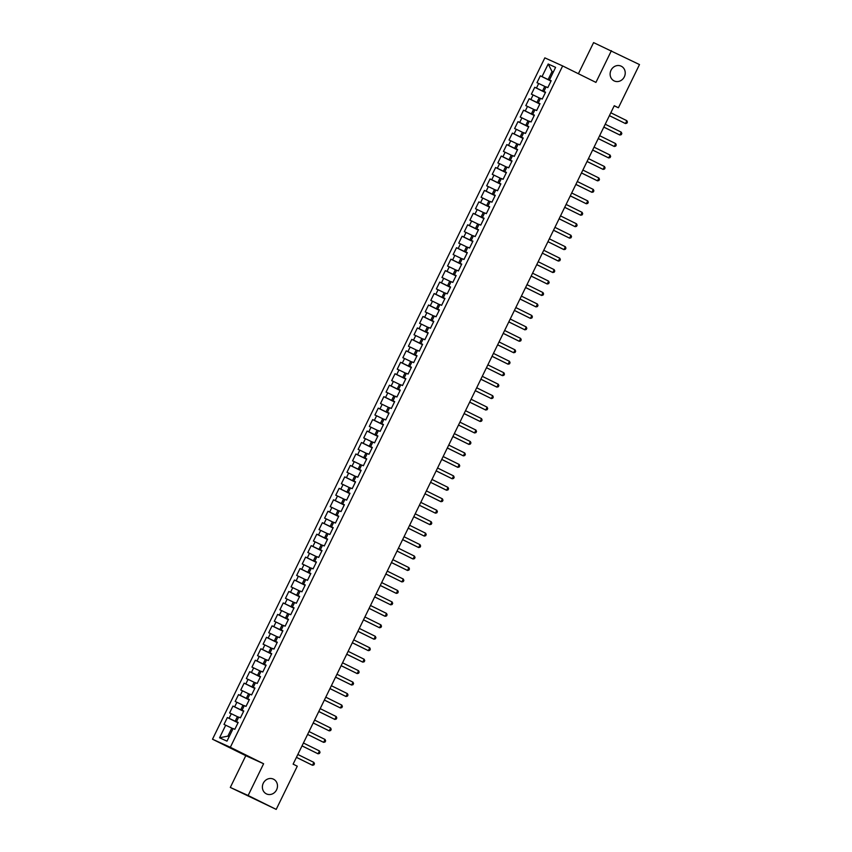 <?xml version="1.0" encoding="UTF-8"?>
<svg xmlns="http://www.w3.org/2000/svg" width="852" height="852" viewBox="0 0 852 852"><rect width="100%" height="100%" fill="white"/><g stroke="black" fill="none" stroke-linecap="round" stroke-linejoin="round"><path stroke-width="1.28" d="M273.513 779.186A8.158 7.423 -65.6 0 1 276.644 789.697A8.158 7.423 -65.6 0 1 266.57 793.957A8.158 7.423 -65.6 0 1 266.356 793.851A8.158 7.423 -65.6 0 1 263.225 783.339A8.158 7.423 -65.6 0 1 273.3 779.09A8.158 7.423 -65.6 0 1 273.513 779.186M621.257 66.211A8.158 7.423 -65.6 0 1 624.388 76.723A8.158 7.423 -65.6 0 1 614.313 80.983A8.158 7.423 -65.6 0 1 614.1 80.887A8.158 7.423 -65.6 0 1 610.969 70.365A8.158 7.423 -65.6 0 1 621.044 66.115A8.158 7.423 -65.6 0 1 621.257 66.211M230.306 787.429L248.134 795.502L263.609 763.754L245.791 755.692L230.306 787.429L276.208 809.4L297.273 766.204L293.12 764.137L614.26 105.712L618.414 107.767L639.49 64.571L593.588 42.6L578.401 73.73M245.791 755.692L212.51 739.216L544.833 57.861L562.65 65.934L230.338 747.279L212.51 739.216M553.278 72.132L552.043 71.515L548.187 64.007L542.042 76.605L540.328 75.839L536.973 82.708L538.688 83.485L536.451 88.065L534.736 87.287L531.392 94.167L533.096 94.945L530.86 99.524L529.156 98.747L525.801 105.627L527.505 106.404L525.269 110.984L523.565 110.206L520.21 117.086L521.925 117.864L519.688 122.443L517.973 121.666L514.619 128.546L516.333 129.323L514.097 133.902L512.382 133.125L509.027 140.005L510.742 140.782L508.506 145.362L506.802 144.584L503.447 151.464L505.151 152.242L502.914 156.821L501.21 156.044L497.856 162.924L499.56 163.69L497.334 168.281L495.619 167.503L492.264 174.383L493.979 175.15L491.742 179.74L490.028 178.963L486.673 185.843L488.388 186.609L486.151 191.199L484.437 190.422L481.092 197.302L482.796 198.069L480.56 202.659L478.856 201.881L475.501 208.761L477.205 209.528L474.969 214.118L473.265 213.341L469.91 220.221L471.625 220.987L469.388 225.578L467.673 224.8L464.319 231.68L466.033 232.447L463.797 237.037L462.082 236.26L458.727 243.129L460.442 243.906L458.206 248.496L456.502 247.719L453.147 254.588L454.851 255.366L452.614 259.956L450.91 259.178L447.556 266.048L449.26 266.825L447.034 271.405L445.319 270.638L441.964 277.507L443.679 278.284L441.442 282.864L439.728 282.097L436.373 288.966L438.088 289.744L435.851 294.323L434.137 293.557L430.792 300.426L432.497 301.203L430.26 305.783L428.556 305.016L425.201 311.885L426.905 312.663L424.669 317.242L422.965 316.475L419.61 323.345L421.325 324.122L419.088 328.702L417.373 327.935L414.019 334.804L415.733 335.582L413.497 340.161L411.782 339.384L408.427 346.263L410.142 347.041L407.906 351.62L406.202 350.843L402.847 357.723L404.551 358.5L402.314 363.08L400.61 362.302L397.256 369.182L398.96 369.96L396.734 374.539L395.019 373.762L391.664 380.642L393.379 381.419L391.143 385.999L389.428 385.221L386.073 392.101L387.788 392.878L385.551 397.458L383.837 396.681L380.493 403.56L382.197 404.338L379.96 408.917L378.256 408.14L374.901 415.02L376.605 415.787L374.369 420.377L372.665 419.599L369.31 426.479L371.025 427.246L368.788 431.836L367.074 431.059L363.719 437.939L365.433 438.705L363.197 443.296L361.482 442.518L358.128 449.398L359.842 450.165L357.606 454.755L355.902 453.978L352.547 460.857L354.251 461.624L352.014 466.214L350.31 465.437L346.956 472.317L348.66 473.084L346.434 477.674L344.719 476.896L341.364 483.776L343.079 484.543L340.843 489.133L339.128 488.356L335.773 495.225L337.488 496.002L335.251 500.593L333.537 499.815L330.193 506.684L331.897 507.462L329.66 512.052L327.956 511.275L324.601 518.144L326.305 518.921L324.069 523.501L322.365 522.734L319.01 529.603L320.725 530.381L318.488 534.96L316.774 534.193L313.419 541.063L315.133 541.84L312.897 546.42L311.182 545.653L307.828 552.522L309.542 553.299L307.306 557.879L305.602 557.112L302.247 563.981L303.951 564.759L301.714 569.338L300.01 568.572L296.656 575.441L298.36 576.218L296.134 580.798L294.419 580.031L291.065 586.9L292.779 587.678L290.543 592.257L288.828 591.48L285.473 598.36L287.188 599.137L284.951 603.717L283.237 602.939L279.893 609.819L281.597 610.596L279.36 615.176L277.656 614.398L274.301 621.278L276.005 622.056L273.769 626.635L272.065 625.858L268.71 632.738L270.425 633.515L268.188 638.095L266.474 637.317L263.119 644.197L264.834 644.975L262.597 649.554L260.882 648.777L257.528 655.657L259.242 656.434L257.006 661.014L255.302 660.236L251.947 667.116L253.651 667.883L251.415 672.473L249.711 671.696L246.356 678.575L248.06 679.342L245.834 683.932L244.119 683.155L240.765 690.035L242.479 690.802L240.243 695.392L238.528 694.614L235.173 701.494L236.888 702.261L234.651 706.851L232.937 706.074L229.593 712.954L231.297 713.72L229.06 718.311L227.356 717.533L224.001 724.413L231.797 728.119L227.878 736.139L229.145 736.703M548.187 64.007L555.6 67.361L549.455 79.971L551.116 80.844M227.878 736.139L219.56 737.789L226.983 741.144L233.129 728.545L234.832 729.312L238.187 722.443L236.483 721.665L238.72 717.086L240.424 717.853L243.778 710.983L242.064 710.206L244.3 705.626L246.015 706.393L249.37 699.524L247.655 698.746L249.892 694.167L251.606 694.934L254.961 688.065L253.246 687.287L255.483 682.708L257.187 683.485L260.542 676.605L258.838 675.828L261.074 671.248L262.778 672.026L266.133 665.146L264.429 664.368L266.655 659.789L268.369 660.566L271.724 653.686L270.009 652.909L272.246 648.329L273.961 649.107L277.315 642.227L275.601 641.449L277.837 636.87L279.552 637.647L282.896 630.768L281.192 629.99L283.428 625.411L285.132 626.188L288.487 619.308L286.783 618.531L289.02 613.951L290.724 614.729L294.078 607.849L292.364 607.082L294.6 602.492L296.315 603.269L299.67 596.389L297.955 595.623L300.192 591.032L301.906 591.81L305.261 584.93L303.546 584.163L305.783 579.573L307.487 580.35L310.842 573.471L309.138 572.704L311.374 568.114L313.078 568.891L316.433 562.011L314.729 561.244L316.955 556.654L318.669 557.432L322.024 550.552L320.309 549.785L322.546 545.195L324.261 545.972L327.615 539.103L325.901 538.326L328.137 533.735L329.852 534.513L333.196 527.644L331.492 526.866L333.728 522.276L335.432 523.053L338.787 516.184L337.083 515.407L339.32 510.827L341.024 511.594L344.378 504.725L342.664 503.947L344.9 499.368L346.615 500.135L349.97 493.265L348.255 492.488L350.492 487.908L352.206 488.675L355.561 481.806L353.846 481.029L356.083 476.449L357.787 477.216L361.142 470.347L359.438 469.569L361.674 464.99L363.378 465.756L366.733 458.887L365.029 458.11L367.255 453.53L368.969 454.297L372.324 447.428L370.609 446.65L372.846 442.071L374.56 442.838L377.915 435.968L376.201 435.191L378.437 430.611L380.152 431.389L383.496 424.509L381.792 423.732L384.028 419.152L385.732 419.93L389.087 413.05L387.383 412.272L389.62 407.693L391.324 408.47L394.678 401.59L392.964 400.813L395.2 396.233L396.915 397.011L400.27 390.131L398.555 389.353L400.791 384.774L402.506 385.551L405.861 378.671L404.146 377.894L406.383 373.314L408.087 374.092L411.441 367.212L409.737 366.435L411.974 361.855L413.678 362.632L417.033 355.753L415.329 354.986L417.555 350.396L419.269 351.173L422.624 344.293L420.909 343.526L423.146 338.936L424.86 339.714L428.215 332.834L426.501 332.067L428.737 327.477L430.452 328.254L433.796 321.374L432.092 320.608L434.328 316.017L436.032 316.795L439.387 309.915L437.683 309.148L439.92 304.558L441.624 305.335L444.978 298.456L443.264 297.689L445.5 293.099L447.215 293.876L450.57 287.007L448.855 286.229L451.091 281.639L452.806 282.417L456.161 275.547L454.446 274.77L456.683 270.18L458.387 270.957L461.741 264.088L460.037 263.311L462.274 258.731L463.978 259.498L467.333 252.629L465.629 251.851L467.854 247.272L469.569 248.038L472.924 241.169L471.209 240.392L473.446 235.812L475.16 236.579L478.515 229.71L476.8 228.932L479.037 224.353L480.752 225.12L484.096 218.25L482.392 217.473L484.628 212.893L486.332 213.66L489.687 206.791L487.983 206.014L490.219 201.434L491.923 202.201L495.278 195.332L493.564 194.554L495.8 189.975L497.515 190.741L500.869 183.872L499.155 183.095L501.391 178.515L503.106 179.293L506.461 172.413L504.746 171.635L506.983 167.056L508.687 167.833L512.041 160.953L510.337 160.176L512.574 155.596L514.278 156.374L517.633 149.494L515.929 148.717L518.154 144.137L519.869 144.915L523.224 138.035L521.509 137.257L523.746 132.678L525.46 133.455L528.815 126.575L527.1 125.798L529.337 121.218L531.052 121.996L534.396 115.116L532.692 114.338L534.928 109.759L536.632 110.536L539.987 103.656L538.283 102.89L540.519 98.299L542.223 99.077L545.578 92.197L543.864 91.43L546.1 86.84L547.815 87.618L551.169 80.738L549.455 79.971M219.56 737.789L225.705 725.18M238.07 722.688L235.152 721.239L237.388 716.66L238.624 717.267M229.06 718.311L235.152 721.239M231.297 713.72L237.388 716.66M243.661 711.228L240.733 709.78L242.969 705.2L244.215 705.807M234.651 706.851L240.733 709.78M236.888 702.261L242.969 705.2M236.483 721.665L238.134 722.549M249.253 699.769L246.324 698.321L248.56 693.741L249.806 694.348M240.243 695.392L246.324 698.321M242.479 690.802L248.56 693.741M242.064 710.206L243.725 711.09M254.833 688.309L251.915 686.861L254.152 682.282L255.387 682.889M245.834 683.932L251.915 686.861M248.06 679.342L254.152 682.282M247.655 698.746L249.316 699.63M260.424 676.85L257.506 675.402L259.743 670.822L260.978 671.429M251.415 672.473L257.506 675.402M253.651 667.883L259.743 670.822M253.246 687.287L254.908 688.171M266.016 665.391L263.098 663.942L265.323 659.363L266.57 659.97M257.006 661.014L263.098 663.942M259.242 656.434L265.323 659.363M258.838 675.828L260.488 676.712M271.607 653.931L268.678 652.483L270.915 647.903L272.161 648.521M262.597 649.554L268.678 652.483M264.834 644.975L270.915 647.903M264.429 664.368L266.08 665.252M277.188 642.472L274.269 641.023L276.506 636.444L277.741 637.062M268.188 638.095L274.269 641.023M270.425 633.515L276.506 636.444M270.009 652.909L271.671 653.793M282.779 631.012L279.861 629.564L282.097 624.985L283.333 625.602M273.769 626.635L279.861 629.564M276.005 622.056L282.097 624.985M275.601 641.449L277.262 642.333M288.37 619.553L285.452 618.105L287.688 613.525L288.924 614.143M279.36 615.176L285.452 618.105M281.597 610.596L287.688 613.525M281.192 629.99L282.853 630.874M293.961 608.094L291.033 606.645L293.269 602.066L294.515 602.683M284.951 603.717L291.033 606.645M287.188 599.137L293.269 602.066M286.783 618.531L288.434 619.415M299.553 596.634L296.624 595.186L298.86 590.606L300.106 591.224M290.543 592.257L296.624 595.186M292.779 587.678L298.86 590.606M292.364 607.082L294.025 607.955M305.133 585.175L302.215 583.737L304.452 579.147L305.687 579.765M296.134 580.798L302.215 583.737M298.36 576.218L304.452 579.147M297.955 595.623L299.616 596.496M310.724 573.716L307.806 572.278L310.043 567.688L311.278 568.305M301.714 569.338L307.806 572.278M303.951 564.759L310.043 567.688M303.546 584.163L305.208 585.036M316.316 562.256L313.398 560.818L315.623 556.228L316.869 556.846M307.306 557.879L313.398 560.818M309.542 553.299L315.623 556.228M309.138 572.704L310.788 573.577M321.907 550.797L318.978 549.359L321.215 544.769L322.461 545.386M312.897 546.42L318.978 549.359M315.133 541.84L321.215 544.769M314.729 561.244L316.38 562.118M327.488 539.348L324.569 537.9L326.806 533.309L328.041 533.927M318.488 534.96L324.569 537.9M320.725 530.381L326.806 533.309M320.309 549.785L321.971 550.669M333.079 527.889L330.161 526.44L332.397 521.85L333.633 522.468M324.069 523.501L330.161 526.44M326.305 518.921L332.397 521.85M325.901 538.326L327.562 539.209M338.67 516.429L335.752 514.981L337.988 510.391L339.224 511.008M329.66 512.052L335.752 514.981M331.897 507.462L337.988 510.391M331.492 526.866L333.153 527.75M344.261 504.97L341.332 503.521L343.569 498.931L344.815 499.549M335.251 500.593L341.332 503.521M337.488 496.002L343.569 498.931M337.083 515.407L338.734 516.291M349.852 493.51L346.924 492.062L349.16 487.482L350.406 488.089M340.843 489.133L346.924 492.062M343.079 484.543L349.16 487.482M342.664 503.947L344.325 504.831M355.433 482.051L352.515 480.603L354.752 476.023L355.987 476.63M346.434 477.674L352.515 480.603M348.66 473.084L354.752 476.023M348.255 492.488L349.916 493.372M361.024 470.592L358.106 469.143L360.343 464.564L361.578 465.171M352.014 466.214L358.106 469.143M354.251 461.624L360.343 464.564M353.846 481.029L355.508 481.912M366.616 459.132L363.697 457.684L365.923 453.104L367.169 453.711M357.606 454.755L363.697 457.684M359.842 450.165L365.923 453.104M359.438 469.569L361.088 470.453M372.207 447.673L369.278 446.224L371.515 441.645L372.761 442.252M363.197 443.296L369.278 446.224M365.433 438.705L371.515 441.645M365.029 458.11L366.68 458.994M377.787 436.213L374.869 434.765L377.106 430.185L378.341 430.792M368.788 431.836L374.869 434.765M371.025 427.246L377.106 430.185M370.609 446.65L372.271 447.534M383.379 424.754L380.461 423.306L382.697 418.726L383.933 419.333M374.369 420.377L380.461 423.306M376.605 415.787L382.697 418.726M376.201 435.191L377.862 436.075M388.97 413.295L386.052 411.846L388.288 407.267L389.524 407.874M379.96 408.917L386.052 411.846M382.197 404.338L388.288 407.267M381.792 423.732L383.453 424.615M394.561 401.835L391.632 400.387L393.869 395.807L395.115 396.425M385.551 397.458L391.632 400.387M387.788 392.878L393.869 395.807M387.383 412.272L389.034 413.156M400.152 390.376L397.224 388.927L399.46 384.348L400.706 384.966M391.143 385.999L397.224 388.927M393.379 381.419L399.46 384.348M392.964 400.813L394.625 401.697M405.733 378.916L402.815 377.468L405.051 372.888L406.287 373.506M396.734 374.539L402.815 377.468M398.96 369.96L405.051 372.888M398.555 389.353L400.216 390.237M411.324 367.457L408.406 366.009L410.643 361.429L411.878 362.047M402.314 363.08L408.406 366.009M404.551 358.5L410.643 361.429M404.146 377.894L405.808 378.778M416.916 355.998L413.997 354.549L416.223 349.97L417.469 350.587M407.906 351.62L413.997 354.549M410.142 347.041L416.223 349.97M409.737 366.435L411.388 367.318M422.507 344.538L419.578 343.09L421.815 338.51L423.061 339.128M413.497 340.161L419.578 343.09M415.733 335.582L421.815 338.51M415.329 354.986L416.979 355.859M428.087 333.079L425.169 331.641L427.406 327.051L428.641 327.669M419.088 328.702L425.169 331.641M421.325 324.122L427.406 327.051M420.909 343.526L422.571 344.4M433.679 321.619L430.761 320.182L432.997 315.591L434.232 316.209M424.669 317.242L430.761 320.182M426.905 312.663L432.997 315.591M426.501 332.067L428.162 332.94M439.27 310.16L436.352 308.722L438.588 304.132L439.824 304.75M430.26 305.783L436.352 308.722M432.497 301.203L438.588 304.132M432.092 320.608L433.753 321.481M444.861 298.701L441.932 297.263L444.169 292.673L445.415 293.29M435.851 294.323L441.932 297.263M438.088 289.744L444.169 292.673M437.683 309.148L439.334 310.022M450.452 287.252L447.524 285.803L449.76 281.213L451.006 281.831M441.442 282.864L447.524 285.803M443.679 278.284L449.76 281.213M443.264 297.689L444.925 298.573M456.033 275.792L453.115 274.344L455.351 269.754L456.587 270.372M447.034 271.405L453.115 274.344M449.26 266.825L455.351 269.754M448.855 286.229L450.516 287.113M461.624 264.333L458.706 262.885L460.943 258.294L462.178 258.912M452.614 259.956L458.706 262.885M454.851 255.366L460.943 258.294M454.446 274.77L456.108 275.654M467.215 252.874L464.297 251.425L466.523 246.835L467.769 247.453M458.206 248.496L464.297 251.425M460.442 243.906L466.523 246.835M460.037 263.311L461.688 264.195M472.807 241.414L469.878 239.966L472.114 235.386L473.361 235.993M463.797 237.037L469.878 239.966M466.033 232.447L472.114 235.386M465.629 251.851L467.279 252.735M478.387 229.955L475.469 228.506L477.706 223.927L478.941 224.534M469.388 225.578L475.469 228.506M471.625 220.987L477.706 223.927M471.209 240.392L472.871 241.276M483.979 218.495L481.06 217.047L483.297 212.468L484.532 213.075M474.969 214.118L481.06 217.047M477.205 209.528L483.297 212.468M476.8 228.932L478.462 229.816M489.57 207.036L486.652 205.588L488.888 201.008L490.124 201.615M480.56 202.659L486.652 205.588M482.796 198.069L488.888 201.008M482.392 217.473L484.053 218.357M495.161 195.577L492.232 194.128L494.469 189.549L495.715 190.156M486.151 191.199L492.232 194.128M488.388 186.609L494.469 189.549M487.983 206.014L489.634 206.898M500.752 184.117L497.824 182.669L500.06 178.089L501.306 178.696M491.742 179.74L497.824 182.669M493.979 175.15L500.06 178.089M493.564 194.554L495.225 195.438M506.333 172.658L503.415 171.209L505.651 166.63L506.887 167.237M497.334 168.281L503.415 171.209M499.56 163.69L505.651 166.63M499.155 183.095L500.816 183.979M511.924 161.198L509.006 159.75L511.243 155.17L512.478 155.778M502.914 156.821L509.006 159.75M505.151 152.242L511.243 155.17M504.746 171.635L506.407 172.519M517.515 149.739L514.597 148.291L516.823 143.711L518.069 144.329M508.506 145.362L514.597 148.291M510.742 140.782L516.823 143.711M510.337 160.176L511.988 161.06M523.107 138.28L520.178 136.831L522.414 132.252L523.66 132.869M514.097 133.902L520.178 136.831M516.333 129.323L522.414 132.252M515.929 148.717L517.579 149.601M528.687 126.82L525.769 125.372L528.006 120.792L529.241 121.41M519.688 122.443L525.769 125.372M521.925 117.864L528.006 120.792M521.509 137.257L523.171 138.141M534.279 115.361L531.36 113.912L533.597 109.333L534.832 109.951M525.269 110.984L531.36 113.912M527.505 106.404L533.597 109.333M527.1 125.798L528.762 126.682M539.87 103.901L536.952 102.453L539.188 97.874L540.424 98.491M530.86 99.524L536.952 102.453M533.096 94.945L539.188 97.874M532.692 114.338L534.353 115.222M545.461 92.442L542.532 90.994L544.769 86.414L546.015 87.032M536.451 88.065L542.532 90.994M538.688 83.485L544.769 86.414M538.283 102.89L539.934 103.763M551.052 80.983L548.124 79.545L552.043 71.515L553.299 72.09M542.042 76.605L548.124 79.545M543.864 91.43L545.525 92.304M248.134 795.502L276.208 809.4M562.65 65.934L595.931 82.41L611.406 50.673M263.609 763.754L230.338 747.279M614.186 105.85L618.414 107.767M233.033 728.726L231.797 728.119M540.328 75.839L550.988 81.11M534.736 87.287L545.397 92.57M529.156 98.747L539.806 104.029M523.565 110.206L534.225 115.489M517.973 121.666L528.634 126.948M512.382 133.125L523.043 138.407M506.802 144.584L517.452 149.867M501.21 156.044L511.86 161.326M495.619 167.503L506.28 172.786M490.028 178.963L500.688 184.245M484.437 190.422L495.097 195.704M478.856 201.881L489.506 207.153M473.265 213.341L483.925 218.613M467.673 224.8L478.334 230.072M462.082 236.26L472.743 241.531M456.502 247.719L467.152 252.991M450.91 259.178L461.56 264.45M445.319 270.638L455.98 275.91M439.728 282.097L450.388 287.369M434.137 293.557L444.797 298.828M428.556 305.016L439.206 310.288M422.965 316.475L433.625 321.747M417.373 327.935L428.034 333.207M411.782 339.384L422.443 344.666M406.202 350.843L416.852 356.125M400.61 362.302L411.26 367.585M395.019 373.762L405.68 379.044M389.428 385.221L400.089 390.504M383.837 396.681L394.497 401.963M378.256 408.14L388.906 413.422M372.665 419.599L383.325 424.882M367.074 431.059L377.734 436.341M361.482 442.518L372.143 447.801M355.902 453.978L366.552 459.249M350.31 465.437L360.96 470.709M344.719 476.896L355.38 482.168M339.128 488.356L349.789 493.627M333.537 499.815L344.197 505.087M327.956 511.275L338.606 516.546M322.365 522.734L333.025 528.006M316.774 534.193L327.434 539.465M311.182 545.653L321.843 550.924M305.602 557.112L316.252 562.384M300.01 568.572L310.66 573.843M294.419 580.031L305.08 585.303M288.828 591.48L299.489 596.762M283.237 602.939L293.897 608.221M277.656 614.398L288.306 619.681M272.065 625.858L282.726 631.14M266.474 637.317L277.134 642.6M260.882 648.777L271.543 654.059M255.302 660.236L265.952 665.518M249.711 671.696L260.361 676.978M244.119 683.155L254.78 688.437M238.528 694.614L249.189 699.897M232.937 706.074L243.597 711.345M227.356 717.533L238.006 722.805M609.404 115.67L625.453 123.561L609.414 115.627M626.848 120.696L627.423 122.07L626.859 123.21L625.453 123.561L626.848 120.696L610.82 112.762M603.812 127.129L619.862 135.021L603.834 127.086M621.257 132.156L621.832 133.53L621.268 134.669L619.862 135.021L621.257 132.156L605.229 124.222M598.221 138.588L614.271 146.48L598.242 138.546M615.666 143.615L616.241 144.978L615.687 146.129L614.271 146.48L615.666 143.615L599.638 135.681M592.63 150.048L608.69 157.94L592.651 150.005M610.085 155.075L610.65 156.438L610.096 157.588L608.69 157.94L610.085 155.075L594.046 147.14M587.039 161.507L603.099 169.399L587.06 161.465M604.494 166.534L605.069 167.897L604.505 169.047L603.099 169.399L604.494 166.534L588.466 158.6M581.458 172.967L597.508 180.858L581.479 172.924M598.903 177.993L599.478 179.357L598.913 180.507L597.508 180.858L598.903 177.993L582.874 170.059M575.867 184.426L591.916 192.318L575.888 184.383M593.312 189.453L593.887 190.816L593.333 191.966L591.916 192.318L593.312 189.453L577.283 181.519M570.276 195.885L586.325 203.777L570.297 195.843M587.731 200.912L588.295 202.275L587.742 203.426L586.325 203.777L587.731 200.912L571.692 192.978M564.684 207.345L580.744 215.236L564.706 207.302M582.14 212.372L582.704 213.735L582.15 214.885L580.744 215.236L582.14 212.372L566.101 204.437M559.104 218.804L575.153 226.696L559.114 218.762M576.548 223.831L577.123 225.194L576.559 226.344L575.153 226.696L576.548 223.831L560.52 215.897M553.512 230.253L569.562 238.155L553.534 230.221M570.957 235.29L571.532 236.654L570.968 237.804L569.562 238.155L570.957 235.29L554.929 227.356M565.366 246.75L565.941 248.113L565.387 249.263L563.971 249.615L547.942 241.68L562.767 249.072L563.971 249.615L565.366 246.75L549.338 238.816M559.785 258.209L560.35 259.572L559.796 260.723L558.39 261.074L542.351 253.14L557.176 260.531L558.39 261.074L559.785 258.209L543.746 250.275M536.739 264.631L552.799 272.534L536.76 264.589M554.194 269.669L554.769 271.032L554.205 272.182L552.799 272.534L554.194 269.669L538.166 261.724M531.158 276.091L547.208 283.993L531.179 276.048M548.603 281.128L549.178 282.491L548.613 283.641L547.208 283.993L548.603 281.128L532.575 273.183M525.567 287.55L541.616 295.452L525.588 287.507M543.012 292.587L543.587 293.951L543.033 295.09L541.616 295.452L543.012 292.587L526.983 284.643M519.976 299.009L536.025 306.912L519.997 298.967M537.431 304.047L537.995 305.41L537.442 306.55L536.025 306.912L537.431 304.047L521.392 296.102M531.84 315.506L532.404 316.869L531.85 318.009L530.445 318.371L514.406 310.426L529.241 317.817L530.445 318.371L531.84 315.506L515.801 307.561M508.804 321.928L524.853 329.83L508.814 321.886M526.248 326.966L526.824 328.329L526.259 329.468L524.853 329.83L526.248 326.966L510.22 319.021M503.212 333.388L519.262 341.29L503.234 333.345M520.657 338.425L521.232 339.788L520.668 340.928L519.262 341.29L520.657 338.425L504.629 330.48M497.621 344.847L513.671 352.739L497.643 344.804M515.066 349.874L515.641 351.248L515.087 352.387L513.671 352.739L515.066 349.874L499.038 341.94M492.03 356.306L508.09 364.198L492.051 356.264M509.485 361.333L510.05 362.707L509.496 363.847L508.09 364.198L509.485 361.333L493.446 353.399M503.894 372.793L504.469 374.166L503.905 375.306L502.499 375.657L486.46 367.723L501.295 375.114L502.499 375.657L503.894 372.793L487.866 364.858M480.858 379.225L496.908 387.117L480.879 379.183M498.303 384.252L498.878 385.626L498.313 386.765L496.908 387.117L498.303 384.252L482.275 376.318M475.267 390.685L491.316 398.576L475.288 390.642M492.712 395.711L493.287 397.075L492.733 398.225L491.316 398.576L492.712 395.711L476.683 387.777M469.676 402.144L485.725 410.036L469.697 402.101M487.131 407.171L487.695 408.534L487.142 409.684L485.725 410.036L487.131 407.171L471.092 399.237M464.084 413.603L480.145 421.495L464.106 413.561M481.54 418.63L482.104 419.993L481.55 421.144L480.145 421.495L481.54 418.63L465.501 410.696M458.504 425.063L474.553 432.954L458.514 425.02M475.948 430.09L476.524 431.453L475.959 432.603L474.553 432.954L475.948 430.09L459.92 422.155M452.913 436.522L468.962 444.414L452.934 436.48M470.357 441.549L470.932 442.912L470.368 444.062L468.962 444.414L470.357 441.549L454.329 433.615M447.321 447.982L463.371 455.873L447.343 447.939M464.766 453.008L465.341 454.372L464.787 455.522L463.371 455.873L464.766 453.008L448.738 445.074M441.73 459.441L457.79 467.333L441.751 459.398M459.185 464.468L459.75 465.831L459.196 466.981L457.79 467.333L459.185 464.468L443.147 456.534M436.139 470.89L452.199 478.792L436.16 470.858M453.594 475.927L454.169 477.29L453.605 478.441L452.199 478.792L453.594 475.927L437.566 467.993M448.003 487.387L448.578 488.75L448.014 489.9L446.608 490.251L430.579 482.317L445.404 489.708L446.608 490.251L448.003 487.387L431.975 479.452M442.412 498.846L442.987 500.209L442.433 501.359L441.017 501.711L424.988 493.777L439.813 501.168L441.017 501.711L442.412 498.846L426.383 490.912M419.376 505.268L435.425 513.17L419.397 505.236M436.831 510.305L437.395 511.669L436.842 512.819L435.425 513.17L436.831 510.305L420.792 502.371M413.784 516.727L429.845 524.63L413.806 516.685M431.24 521.765L431.804 523.128L431.25 524.278L429.845 524.63L431.24 521.765L415.201 513.82M408.204 528.187L424.253 536.089L408.214 528.144M425.649 533.224L426.224 534.587L425.659 535.738L424.253 536.089L425.649 533.224L409.62 525.279M402.613 539.646L418.662 547.548L402.634 539.604M420.057 544.684L420.632 546.047L420.068 547.186L418.662 547.548L420.057 544.684L404.029 536.739M414.466 556.143L415.041 557.506L414.487 558.646L413.071 559.008L397.043 551.063L411.867 558.454L413.071 559.008L414.466 556.143L398.438 548.198M391.43 562.565L407.49 570.467L391.451 562.522M408.885 567.602L409.45 568.966L408.896 570.105L407.49 570.467L408.885 567.602L392.847 559.658M385.839 574.024L401.899 581.927L385.86 573.982M403.294 579.062L403.869 580.425L403.305 581.565L401.899 581.927L403.294 579.062L387.266 571.117M380.258 585.484L396.308 593.386L380.28 585.441M397.703 590.521L398.278 591.884L397.714 593.024L396.308 593.386L397.703 590.521L381.675 582.576M374.667 596.943L390.717 604.835L374.688 596.901M392.112 601.97L392.687 603.344L392.133 604.483L390.717 604.835L392.112 601.97L376.083 594.036M386.531 613.429L387.096 614.803L386.542 615.943L385.125 616.294L369.097 608.36L383.922 615.751L385.125 616.294L386.531 613.429L370.492 605.495M363.484 619.862L379.545 627.754L363.506 619.819M380.94 624.889L381.504 626.263L380.95 627.402L379.545 627.754L380.94 624.889L364.901 616.954M357.904 631.321L373.953 639.213L357.915 631.279M375.349 636.348L375.924 637.722L375.359 638.862L373.953 639.213L375.349 636.348L359.32 628.414M352.313 642.781L368.362 650.672L352.334 642.738M369.757 647.808L370.332 649.171L369.768 650.321L368.362 650.672L369.757 647.808L353.729 639.873M346.721 654.24L362.771 662.132L346.743 654.198M364.166 659.267L364.741 660.63L364.187 661.78L362.771 662.132L364.166 659.267L348.138 651.333M341.13 665.7L357.19 673.591L341.151 665.657M358.585 670.726L359.15 672.09L358.596 673.24L357.19 673.591L358.585 670.726L342.547 662.792M335.539 677.159L351.599 685.051L335.56 677.116M352.994 682.186L353.569 683.549L353.005 684.699L351.599 685.051L352.994 682.186L336.966 674.251M329.958 688.618L346.008 696.51L329.98 688.576M347.403 693.645L347.978 695.008L347.414 696.159L346.008 696.51L347.403 693.645L331.375 685.711M324.367 700.078L340.417 707.969L324.388 700.035M341.812 705.105L342.387 706.468L341.833 707.618L340.417 707.969L341.812 705.105L325.783 697.17M318.776 711.537L334.825 719.429L318.797 711.495M336.231 716.564L336.796 717.927L336.242 719.077L334.825 719.429L336.231 716.564L320.192 708.63M313.185 722.986L329.245 730.888L313.206 722.954M330.64 728.023L331.204 729.387L330.651 730.537L329.245 730.888L330.64 728.023L314.601 720.089M325.049 739.483L325.624 740.846L325.059 741.996L323.653 742.348L307.615 734.413L322.45 741.804L323.653 742.348L325.049 739.483L309.02 731.548M302.013 745.905L318.062 753.807L302.034 745.873M319.457 750.942L320.032 752.305L319.468 753.456L318.062 753.807L319.457 750.942L303.429 743.008M296.421 757.364L312.471 765.266L296.443 757.322M313.866 762.402L314.441 763.765L313.887 764.915L312.471 765.266L313.866 762.402L297.838 754.467"/></g></svg>
